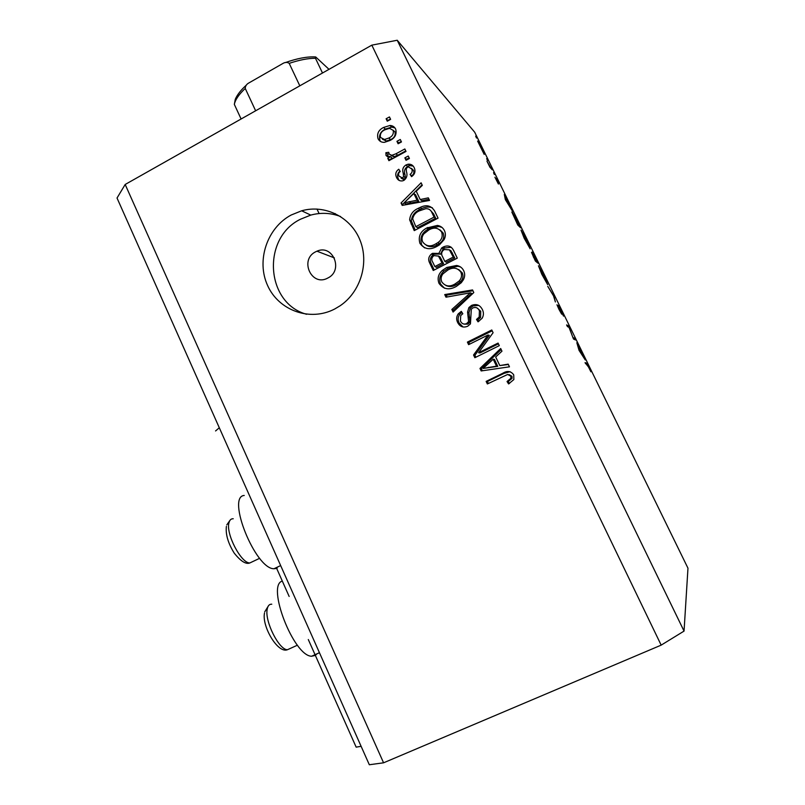 <?xml version="1.0" encoding="UTF-8"?>
<svg xmlns="http://www.w3.org/2000/svg" width="805" height="805" viewBox="0 0 805 805"><rect width="100%" height="100%" fill="white"/><g stroke="black" fill="none" stroke-linecap="round" stroke-linejoin="round"><path stroke-width="1.21" d="M215.569 430.957L219.302 427.757M361.123 746.316L356.152 747.141L308.305 639.532M289.156 596.465L276.668 568.39L273.931 568.753C255.336 568.994 226.275 496.504 244.237 495.457M327.826 278.027C343.795 270.49 332.918 243.845 316.939 251.19L315.641 251.794C299.078 259.774 311.676 287.174 327.786 278.047L327.826 278.027M282.303 581.089C266.203 585.024 293.634 656.266 311.626 656.236L315.349 655.401L316.908 653.851M277.182 568.159L276.658 568.4M334.749 308.979L340.042 305.82C360.58 292.034 369.425 262.863 359.916 239.91C350.588 216.867 324.807 204.208 301.644 210.789L291.158 215.026C266.958 227.926 256.091 260.79 267.663 285.644C278.872 310.68 310.167 321.869 334.749 308.979M340.565 216.515C330.825 212.842 320.883 212.369 310.76 215.096L300.496 219.222C261.504 238.049 265.549 303.183 306.584 314.282M333.532 214.402L335.232 213.567L333.532 214.402M573.13 337.577L574.679 338.321L575.474 339.952L573.502 339.016L569.044 327.444L567.414 326.548L566.609 324.908L568.682 326.055L572.949 337.667M558.217 305.407L563.53 316.113L559.022 307.037L561.669 314.161L558.962 309.351L556.969 304.743L560.864 312.521L558.157 305.437M553.81 295.646L555.39 301.956L553.387 295.425L547.752 286.328L553.478 295.817M544.341 276.196L547.652 284.628L541.825 274.314L538.454 265.781L544.21 276.256M526.973 240.695L530.173 248.815L524.186 238.22L520.996 230.069L526.852 240.755M512.433 211.051L505.369 199.65L504.302 194.418L512.433 211.051M476.701 137.937L475.675 136.136L476.52 138.037M397.227 40.25L474.698 132.211L687.973 568.199L684.049 631.09L397.227 40.25L371.819 45.15L125.178 184.476L383.572 762.808L661.167 645.137L371.819 45.15M484.187 154.399L477.617 141.076L482.225 149.247L484.187 154.399M487.669 160.366L486.663 158.595L487.488 160.467M491.493 168.235L492.258 169.795L489.903 167.188L486.965 161.151L491.06 168.466M494.542 174.423L493.546 172.662L494.351 174.514M498.426 184.063L494.944 177.221L497.641 182.473L496.182 178.469L498.718 182.956L496.987 180.068L498.426 184.063M512.131 211.896L520.604 227.755L517.796 225.068L511.839 212.047M535.577 258.365L537.921 263.165L535.375 261.031L531.511 252.357L533.081 254.903L532.065 252.056L535.456 258.425M585.255 359.936L579.037 350.336L576.843 342.729L585.255 359.936M588.737 367.301L585.054 362.632L586.543 363.176L590.91 371.789L588.737 367.301M383.572 762.808L369.324 764.75L117.027 198.02L125.178 184.476M478.603 352.711L498.074 343.081L499.301 345.637L474.849 357.712L473.551 355.005L488.041 335.001L468.621 344.651L467.403 342.105L491.785 329.98L493.093 332.707L478.603 352.711L479.931 352.982L498.436 343.836M471.569 305.407C476.369 303.555 479.961 304.934 482.356 309.523C483.835 312.471 483.765 315.379 482.135 318.247L478.049 321.839L476.51 319.454L479.217 317.019L479.398 310.74C478.009 307.802 475.825 306.856 472.867 307.902L471.307 309.19L470.442 323.882L467.675 326.246C463.237 327.997 459.897 326.739 457.653 322.483C456.173 319.494 456.365 316.627 458.236 313.87L461.305 311.364L462.825 313.739L460.702 315.56L460.44 320.984C461.718 323.751 463.74 324.646 466.518 323.67L468.601 321.638L467.574 312.088L468.892 307.57L471.569 305.407L472.948 305.96L478.723 305.377M444.732 294.57L472.555 289.941L473.803 292.557L453.084 312.078L451.836 309.472L470.402 292.819L445.98 297.186L444.732 294.57L446.262 295.194L472.948 290.756M463.71 270.711C465.099 273.76 464.978 276.789 463.348 279.798L461.255 282.746L456.234 286.479C449.2 290.404 443.454 289.357 438.987 283.34C437.175 278.359 438.312 274.042 442.398 270.389L446.765 267.461L456.596 265.479C459.846 266.002 462.221 267.743 463.71 270.711M444.43 230.592C445.819 233.611 445.698 236.63 444.068 239.638L439.439 244.861L437.014 246.34C430.041 250.295 424.346 249.298 419.918 243.352C418.047 236.67 420.311 231.548 426.71 227.996L437.377 225.44C440.607 225.933 442.961 227.654 444.43 230.592M420.21 199.539L428.32 197.849L429.558 200.435L402.198 205.396L401.051 202.991L421.096 182.805L422.323 185.371L416.225 191.228L420.21 199.539L421.88 200.727L428.995 199.248M386.108 118.768L389.449 116.936L390.616 119.361L387.275 121.203L386.108 118.768L387.96 120.428L390.465 119.049M383.532 127.472L389.912 125.489C392.548 125.56 394.47 126.757 395.678 129.102C396.986 134.214 395.084 138.007 389.982 140.483L384.428 142.334C381.52 142.475 379.386 141.278 378.038 138.732C376.73 133.71 378.561 129.957 383.532 127.472L385.404 129.082L391.743 127.11L395.003 127.955M396.925 141.318L400.286 139.496L401.464 141.942L398.103 143.763L396.925 141.318L398.717 142.847L401.242 141.479M395.959 153.785L404.845 148.975L406.022 151.431L388.906 160.678L387.738 158.233L390.455 156.764L386.048 155.516L385.867 152.709L388.735 152.306L389.228 154.127L391.794 155.325L395.959 153.785L397.761 155.234L405.77 150.907M404.855 157.85L408.236 156.029L409.413 158.484L406.032 160.306L404.855 157.85L406.606 159.279L409.141 157.921M405.941 164.985L408.044 164.22C410.952 163.938 413.025 165.136 414.283 167.822C415.752 171.385 414.847 174.333 411.566 176.657L410.077 174.363C412.11 172.964 412.663 171.163 411.737 168.97L408.407 166.897L407.541 167.219L406.253 168.617L406.414 171.445C407.632 175.088 406.837 178.036 404.04 180.3L402.651 180.853C399.793 181.276 397.761 180.149 396.543 177.462C395.044 174.162 395.778 171.415 398.757 169.241L400.236 171.525C398.555 172.723 398.123 174.242 398.948 176.064L402.52 178.026L403.567 176.486L403.235 173.196C402.077 169.674 402.973 166.937 405.941 164.985L407.692 166.373L409.775 165.619L413.196 166.102M418.268 208.334L420.15 207.428C426.409 204.349 431.249 205.567 434.67 211.071L438.061 218.135L414.233 230.622L409.654 219.876C410.168 214.472 413.046 210.628 418.268 208.334L419.948 209.471L421.81 208.565C425.322 206.845 428.844 206.573 432.376 207.77M443.142 247.065C447.902 244.861 451.414 246.078 453.708 250.697L457.28 258.133L433.251 270.5L429.689 263.034C427.938 259.572 428.542 256.564 431.49 253.998L432.547 253.334L438.846 253.424L441.653 247.98L443.142 247.065L444.682 247.97L451.303 247.286M499.804 365.581L508.186 364.142L509.474 366.818L481.159 370.944L479.971 368.449L500.69 348.515L501.968 351.181L495.669 356.957L499.804 365.581L508.368 364.514M513.721 374.828L513.842 379.558L508.599 383.935L507.039 381.51L510.913 378.219L510.783 376.126L507.683 374.456L487.367 383.955L486.14 381.389L502.793 373.258C507.21 370.501 510.853 371.025 513.721 374.828M661.167 645.137L684.049 631.09M380.785 141.63L378.038 138.732M379.93 140.271C378.642 135.28 380.463 131.547 385.404 129.082M382.496 139.235L386.36 141.046L390.646 139.587C394.198 138.007 395.668 135.461 395.024 131.96L393.152 130.259M380.493 137.474L384.498 139.506L388.805 138.047C392.387 136.448 393.856 133.892 393.212 130.37L389.499 128.337L384.86 129.816C381.308 131.416 379.849 133.962 380.493 137.474M390.646 139.587L388.805 138.047M395.024 131.96L393.212 130.37M389.831 160.185L387.738 158.233M389.58 159.662L392.287 158.193L390.455 156.764M387.618 156.723L386.048 155.516M387.839 156.774L387.718 154.168L385.867 152.709M387.718 154.168L389.157 153.966M391.059 155.576L394.088 156.683L392.266 155.244M394.088 156.683L397.761 155.234M406.877 159.843L406.606 159.279M412.14 176.215L410.077 174.363M411.798 175.701C413.82 174.303 414.374 172.522 413.458 170.338L411.737 168.97M413.458 170.338L411.385 168.336M399.552 180.642L396.543 177.462M398.344 178.78C396.925 175.822 397.459 173.246 399.934 171.063M401.222 178.257L403.768 179.535L404.281 179.334L402.52 178.026M404.281 179.334L405.328 177.804L403.567 176.486M405.328 177.804L404.996 174.544C403.838 171.032 404.744 168.315 407.692 166.373M403.315 205.184L401.051 202.991M402.822 204.148L404.08 202.88L417.05 200.193L413.851 193.512L404.08 202.88L405.831 204.047L418.731 201.381L415.551 194.73L413.851 193.512M404.1 202.86L422.051 184.798M410.812 202.79L409.081 201.612M418.731 201.381L417.05 200.193M415.209 230.109L411.375 220.942L409.654 219.876M411.375 220.942C411.898 215.569 414.746 211.745 419.948 209.471M433.623 213.949L432.023 212.842C430.856 209.894 428.753 208.515 425.684 208.716L419.425 210.83C415.682 212.389 413.438 215.076 412.683 218.88L415.823 226.688L417.513 227.714L435.656 218.195L433.623 213.949L430.283 210.165M415.823 226.688L434.066 217.109L432.023 212.842M435.656 218.195L434.066 217.109M424.567 247.87L419.918 243.352M421.579 244.277C419.717 237.636 421.971 232.544 428.341 229.012L429.256 228.509L427.626 227.493M429.256 228.509L438.946 226.477L437.377 225.44M438.946 226.477L442.066 227.473M426.338 245.344C429.971 247.316 433.674 247.115 437.437 244.75L439.429 243.553C443.303 240.876 444.561 237.374 443.183 233.068L440.013 229.888M422.685 241.882C426.137 246.411 430.534 247.055 435.857 243.824L437.86 242.627C441.764 239.92 443.022 236.398 441.643 232.071C438.242 227.644 433.945 226.96 428.743 230.019L423.853 233.873C421.921 236.368 421.528 239.035 422.685 241.882M437.437 244.75L435.857 243.824M443.183 233.068L441.643 232.071M434.237 269.997L431.309 263.849C429.558 260.407 430.162 257.409 433.09 254.853L434.147 254.199L432.547 253.334M434.147 254.199L439.943 254.028M441.653 247.98L443.203 248.886L440.405 254.289L438.846 253.424M443.203 248.886L444.682 247.97M450.901 250.727L449.391 249.832L444.36 249.55L443.394 250.164C441.371 252.116 441.1 254.33 442.609 256.805L444.813 261.424L446.342 262.249L454.734 257.932L450.901 250.727L449.532 249.912M440.053 256.956L438.484 256.101L434.137 255.628L433.241 256.191C431.45 258.083 431.339 260.176 432.899 262.47L434.851 266.556L436.441 267.351L443.555 263.688L440.053 256.956L438.343 255.96M434.851 266.556L442.005 262.873L438.484 256.101M443.555 263.688L442.005 262.873M444.813 261.424L453.255 257.077L449.391 249.832M454.734 257.932L453.255 257.077M452.36 252.981L450.86 252.106M444.461 288.21L440.546 284.034L438.987 283.34M440.546 284.034C438.755 279.083 439.882 274.787 443.937 271.164L448.274 268.246L446.765 267.461M448.274 268.246L458.055 266.274L456.596 265.479M458.055 266.274L460.631 267.019M445.97 285.574C449.522 287.083 453.044 286.771 456.536 284.628L460.621 281.68C462.996 279.053 463.569 276.135 462.322 272.935L458.669 269.514M441.784 281.881C445.266 286.459 449.693 287.144 455.067 283.944L459.172 280.975C461.567 278.329 462.14 275.401 460.893 272.171C457.471 267.703 453.135 266.978 447.892 270.007L442.961 273.841C441.009 276.336 440.617 279.013 441.784 281.881M456.536 284.628L455.067 283.944M462.322 272.935L460.893 272.171M453.929 311.273L453.326 310.016L451.836 309.472M453.326 310.016L471.79 293.453L470.402 292.819M447.117 296.985L446.262 295.194M478.804 321.396L477.858 319.927L476.51 319.454M477.858 319.927L480.555 317.512L480.726 311.273L479.398 310.74M480.726 311.273L477.144 308.013M463.036 327.001L459.112 322.946L457.653 322.483M459.112 322.946C457.632 319.967 457.824 317.11 459.695 314.383L461.939 312.36M464.173 324.143L467.916 324.123L466.518 323.67M467.916 324.123L469.989 322.101L468.601 321.638M469.989 322.101L468.973 312.602L467.574 312.088M468.973 312.602L470.281 308.124L472.948 305.96M475.856 357.219L474.92 355.257L473.551 355.005M474.92 355.257L489.319 335.383L488.041 335.001M469.617 344.158L468.802 342.447L467.403 342.105M468.802 342.447L492.187 330.815M482.316 370.783L481.299 368.63L479.971 368.449M481.299 368.63L501.173 349.521M483.101 368.449L497.752 366.345L494.451 359.443L493.203 359.211L483.101 368.449L496.524 366.144L493.203 359.211M489.561 367.513L488.283 367.322M497.752 366.345L496.524 366.144M509.424 383.502L508.207 381.61L507.039 381.51M508.207 381.61L512.061 378.34L511.93 376.257L510.783 376.126M511.93 376.257L509.062 374.577M488.373 383.462L487.428 381.49L486.14 381.389M487.428 381.49L503.99 373.409L502.793 373.258M503.99 373.409L510.098 371.658M478.512 142.777L483.513 152.92L478.512 142.777M505.54 198.231L505.912 200.163L508.629 204.54L505.54 198.231L505.077 198.473M517.303 223.74L519.547 225.893L512.845 213.426L517.172 223.8M518.973 226.195L519.547 225.893M521.771 231.659L524.427 238.401L529.388 247.216L526.732 240.504L521.771 231.659M533.775 257.439L535.677 260.337L532.306 253.967L533.655 257.509M535.164 260.599L535.677 260.337M535.416 259.492L536.885 261.353L532.85 253.645L535.295 259.552M535.305 260.88L535.939 260.558M536.19 261.706L536.885 261.353M539.249 267.391L542.047 274.435L546.917 283.068L544.12 276.065L539.249 267.391M573.462 338.925L574.679 338.321M567.535 326.619L568.682 326.055M567.978 326.86L568.863 326.428M578.634 347.69L579.479 350.628L581.824 354.22L578.322 347.851M241.098 118.989L234.336 104.398L235.281 99.307C237.193 94.769 240.937 89.989 246.491 84.978M299.812 85.823L289.206 63.364C287.254 62.035 285.091 62.106 282.736 63.565L248.785 82.996C246.511 84.243 245.334 86.065 245.243 88.449C238.884 94.416 235.251 99.74 234.336 104.398M255.638 110.778L245.243 88.449M322.493 73.014L315.48 58.262L315.691 56.944L329.004 69.331M404.996 174.544L403.235 173.196M412.744 224.937L411.023 223.901M431.309 263.849L429.689 263.034M441.452 259.291L439.892 258.455M468.45 296.351L467.051 295.737M469.748 317.442L468.359 316.949M585.436 363.417L586.271 363.015M271.778 604.203C269.333 604.062 267.803 605.763 267.18 609.315C264.593 621.188 279.023 649.967 287.445 649.726L290.756 648.226M233.239 518.762C231.075 518.651 229.656 520 228.962 522.787C225.662 533.635 241.128 563.379 249.842 562.957L253.132 561.397M315.48 58.262C308.063 58.272 299.309 59.962 289.206 63.364M334.377 257.892L316.939 251.19M319.444 652.704L311.626 656.236M310.76 215.096L301.644 210.789M319.092 213.556L316.989 209.038M389.912 125.489L391.743 127.11M384.498 139.506L386.36 141.046M391.794 155.325L393.625 156.764M401.997 178.227L403.768 179.535M408.044 164.22L409.775 165.619M420.15 207.428L421.81 208.565M426.71 227.996L428.341 229.012M437.86 242.627L439.429 243.553M431.49 253.998L433.09 254.853M442.398 270.389L443.937 271.164M459.172 280.975L460.621 281.68M479.217 317.019L480.555 317.512M458.236 313.87L459.695 314.383M468.238 322.292L469.627 322.755M468.892 307.57L470.281 308.124M510.913 378.219L512.061 378.34M280.653 565.583L273.931 568.753M586.543 363.176L585.557 363.659M264.724 611.891L268.578 605.612M297.417 645.197L287.445 649.726C277.705 653.791 261.625 625.938 264.513 613.058M226.779 524.92L230.079 520.201M259.663 558.298L249.842 562.957C245.928 564.536 240.725 561.256 234.235 553.136C228.097 543.274 225.481 534.359 226.386 526.4M315.127 56.914C306.896 56.551 296.934 58.453 285.262 62.629"/></g></svg>
